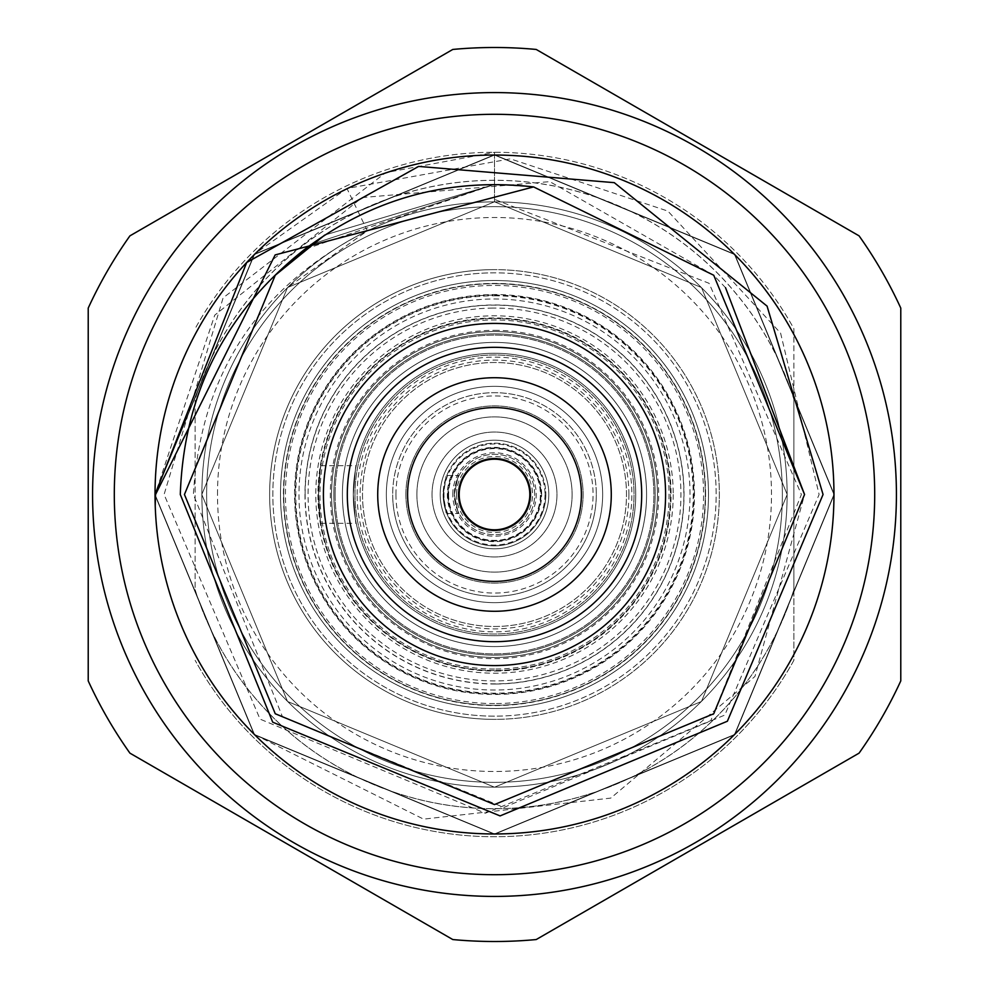 <?xml version="1.0" encoding="UTF-8"?>
<svg xmlns="http://www.w3.org/2000/svg" width="989" height="989" viewBox="0 0 989 989"><rect width="100%" height="100%" fill="white"/><g stroke="black" fill="none" stroke-linecap="round" stroke-linejoin="round"><path stroke-width="0.74" stroke-dasharray="4.95 3.71" d="M342.417 494.5A152.083 152.083 0 0 0 494.5 646.583A152.083 152.083 0 0 0 646.583 494.5A152.083 152.083 0 0 0 494.5 342.417A152.083 152.083 0 0 0 342.417 494.5A152.083 152.083 0 0 0 494.5 646.583A152.083 152.083 0 0 0 646.583 494.5A152.083 152.083 0 0 0 494.5 342.417A152.083 152.083 0 0 0 342.417 494.5A152.083 152.083 0 0 0 494.5 646.583A152.083 152.083 0 0 0 646.583 494.5A152.083 152.083 0 0 0 494.5 342.417A152.083 152.083 0 0 0 342.417 494.5A152.083 152.083 0 0 0 494.5 646.583A152.083 152.083 0 0 0 646.583 494.5A152.083 152.083 0 0 0 494.5 342.417A152.083 152.083 0 0 0 342.417 494.5A152.083 152.083 0 0 0 494.5 646.583A152.083 152.083 0 0 0 646.583 494.5A152.083 152.083 0 0 0 494.5 342.417A152.083 152.083 0 0 0 342.417 494.5A152.083 152.083 0 0 0 494.5 646.583A152.083 152.083 0 0 0 646.583 494.5A152.083 152.083 0 0 0 494.5 342.417A152.083 152.083 0 0 0 342.417 494.5M331.562 494.5A162.938 162.938 0 0 0 494.5 657.438A162.938 162.938 0 0 0 657.438 494.5A162.938 162.938 0 0 0 494.5 331.562A162.938 162.938 0 0 0 331.562 494.5A162.938 162.938 0 0 0 494.5 657.438A162.938 162.938 0 0 0 657.438 494.5A162.938 162.938 0 0 0 494.5 331.562A162.938 162.938 0 0 0 331.562 494.5A162.938 162.938 0 0 0 494.5 657.438A162.938 162.938 0 0 0 657.438 494.5A162.938 162.938 0 0 0 494.5 331.562A162.938 162.938 0 0 0 331.562 494.5A162.938 162.938 0 0 0 494.5 657.438A162.938 162.938 0 0 0 657.438 494.5A162.938 162.938 0 0 0 494.5 331.562A162.938 162.938 0 0 0 331.562 494.5M354.977 494.5A139.523 139.523 0 0 1 494.5 354.977A139.523 139.523 0 0 1 634.023 494.5A139.523 139.523 0 0 1 494.5 634.023A139.523 139.523 0 0 1 354.977 494.5A139.523 139.523 0 0 1 494.5 354.977A139.523 139.523 0 0 1 634.023 494.5A139.523 139.523 0 0 1 494.5 634.023A139.523 139.523 0 0 1 354.977 494.5M357.14 494.5A137.36 137.36 0 0 1 494.5 357.14A137.36 137.36 0 0 1 631.86 494.5A137.36 137.36 0 0 1 494.5 631.86A137.36 137.36 0 0 1 357.14 494.5M447.968 494.5A46.532 46.532 0 0 0 494.5 541.032A46.532 46.532 0 0 0 541.032 494.5A46.532 46.532 0 0 0 494.5 447.968A46.532 46.532 0 0 0 447.968 494.5A46.532 46.532 0 0 0 494.5 541.032A46.532 46.532 0 0 0 541.032 494.5A46.532 46.532 0 0 0 494.5 447.968A46.532 46.532 0 0 0 447.968 494.5M545.026 494.5A50.526 50.526 0 0 1 494.5 545.026A50.526 50.526 0 0 1 443.974 494.5A50.526 50.526 0 0 1 494.5 443.974A50.526 50.526 0 0 1 545.026 494.5M548.808 494.5A54.308 54.308 0 0 1 494.5 548.808A54.308 54.308 0 0 1 440.192 494.5A54.308 54.308 0 0 1 494.5 440.192A54.308 54.308 0 0 1 548.808 494.5A54.308 54.308 0 0 1 494.5 548.808A54.308 54.308 0 0 1 440.192 494.5A54.308 54.308 0 0 1 494.5 440.192A54.308 54.308 0 0 1 548.808 494.5M456.485 494.5A38.015 38.015 0 0 0 494.5 532.515A38.015 38.015 0 0 0 532.515 494.5A38.015 38.015 0 0 0 494.5 456.485A38.015 38.015 0 0 0 456.485 494.5M602.66 494.5A108.16 108.16 0 0 1 494.5 602.66A108.16 108.16 0 0 1 386.34 494.5A108.16 108.16 0 0 1 494.5 386.34A108.16 108.16 0 0 1 602.66 494.5A108.16 108.16 0 0 1 494.5 602.66A108.16 108.16 0 0 1 386.34 494.5A108.16 108.16 0 0 1 494.5 386.34A108.16 108.16 0 0 1 602.66 494.5M416.888 494.5A77.612 77.612 0 0 0 494.5 572.112A77.612 77.612 0 0 0 572.112 494.5A77.612 77.612 0 0 0 494.5 416.888A77.612 77.612 0 0 0 416.888 494.5A77.612 77.612 0 0 0 494.5 572.112A77.612 77.612 0 0 0 572.112 494.5A77.612 77.612 0 0 0 494.5 416.888A77.612 77.612 0 0 0 416.888 494.5M405.898 494.5A88.602 88.602 0 0 0 494.5 583.102A88.602 88.602 0 0 0 583.102 494.5A88.602 88.602 0 0 0 494.5 405.898A88.602 88.602 0 0 0 405.898 494.5A88.602 88.602 0 0 0 494.5 583.102A88.602 88.602 0 0 0 583.102 494.5A88.602 88.602 0 0 0 494.5 405.898A88.602 88.602 0 0 0 405.898 494.5M596.305 494.5A101.805 101.805 0 0 1 494.5 596.305A101.805 101.805 0 0 1 392.695 494.5A101.805 101.805 0 0 0 494.5 596.305A101.805 101.805 0 0 0 596.305 494.5A101.805 101.805 0 0 0 494.5 392.695A101.805 101.805 0 0 0 392.695 494.5A101.805 101.805 0 0 1 494.5 392.695A101.805 101.805 0 0 1 596.305 494.5M395.946 494.5A98.554 98.554 0 0 0 494.5 593.054A98.554 98.554 0 0 0 593.054 494.5A98.554 98.554 0 0 0 494.5 395.946A98.554 98.554 0 0 0 395.946 494.5M782.361 494.5A287.861 287.861 0 0 0 494.5 206.639A287.861 287.861 0 0 0 206.639 494.5A287.861 287.861 0 0 1 494.5 206.639A287.861 287.861 0 0 1 782.361 494.5A287.861 287.861 0 0 1 494.5 782.361A287.861 287.861 0 0 1 206.639 494.5A287.861 287.861 0 0 0 494.5 782.361A287.861 287.861 0 0 0 782.361 494.5A287.861 287.861 0 0 1 494.5 782.361A287.861 287.861 0 0 1 206.639 494.5M494.5 199.358L494.5 152.318L385.698 172.642L223.106 297.874L164.087 494.5L260.045 719.114L485.352 813.23L710.807 720.635L801.399 494.5L709.076 283.299L494.5 199.358L494.5 201.793L701.473 287.527L787.207 494.5L701.473 701.473L494.5 787.207L287.527 701.473L201.793 494.5L287.527 287.527L494.5 201.793L701.473 287.527L787.207 494.5L701.473 701.473L494.5 787.207L287.527 701.473L201.793 494.5L287.527 287.527L494.5 201.793L701.473 287.527L787.207 494.5L701.473 701.473L494.5 787.207L287.527 701.473L201.793 494.5L287.527 287.527L494.5 201.793L701.473 287.527L787.207 494.5L701.473 701.473L494.5 787.207L287.527 701.473L201.793 494.5L287.527 287.527L494.5 201.793L701.473 287.527L787.207 494.5L701.473 701.473L494.5 787.207L287.527 701.473L201.793 494.5L287.527 287.527L494.5 201.793L701.473 287.527L787.207 494.5L701.473 701.473L494.5 787.207L287.527 701.473L201.793 494.5L287.527 287.527L367.376 230.833L346.954 188.466L510.373 158.846L667.884 211.09L780.593 333.095L819.115 494.5L724.813 715.059L503.858 807.432L282.434 716.679L193.399 494.5C200.742 373.595 258.735 285.697 367.376 230.833M673.212 494.5A178.712 178.712 0 0 1 494.5 673.212A178.712 178.712 0 0 1 315.788 494.5A178.712 178.712 0 0 1 494.5 315.788A178.712 178.712 0 0 1 673.212 494.5M628.893 494.5A134.393 134.393 0 0 1 494.5 628.893A134.393 134.393 0 0 1 360.107 494.5A134.393 134.393 0 0 1 494.5 360.107A134.393 134.393 0 0 1 628.893 494.5M694.451 494.5A199.951 199.951 0 0 0 494.5 294.549A199.951 199.951 0 0 0 294.549 494.5A199.951 199.951 0 0 0 494.5 694.451A199.951 199.951 0 0 0 694.451 494.5M283.682 494.5A210.818 210.818 0 0 1 494.5 283.682A210.818 210.818 0 0 1 705.318 494.5A210.818 210.818 0 0 1 494.5 705.318A210.818 210.818 0 0 1 283.682 494.5A210.818 210.818 0 0 1 494.5 283.682A210.818 210.818 0 0 1 705.318 494.5A210.818 210.818 0 0 1 494.5 705.318A210.818 210.818 0 0 1 283.682 494.5M201.867 494.5A292.633 292.633 0 0 1 494.5 201.867A292.633 292.633 0 0 1 787.133 494.5A292.633 292.633 0 0 1 494.5 787.133A292.633 292.633 0 0 1 201.867 494.5A292.633 292.633 0 0 1 494.5 201.867A292.633 292.633 0 0 1 787.133 494.5A292.633 292.633 0 0 1 494.5 787.133A292.633 292.633 0 0 1 201.867 494.5M335.123 494.5A159.377 159.377 0 0 1 494.5 335.123A159.377 159.377 0 0 1 653.877 494.5A159.377 159.377 0 0 1 494.5 653.877A159.377 159.377 0 0 1 335.123 494.5A159.377 159.377 0 0 1 494.5 335.123A159.377 159.377 0 0 1 653.877 494.5A159.377 159.377 0 0 1 494.5 653.877A159.377 159.377 0 0 1 335.123 494.5M333.862 494.5A160.638 160.638 0 0 1 494.5 333.862A160.638 160.638 0 0 1 655.138 494.5A160.638 160.638 0 0 1 494.5 655.138A160.638 160.638 0 0 1 333.862 494.5A160.638 160.638 0 0 1 494.5 333.862A160.638 160.638 0 0 1 655.138 494.5A160.638 160.638 0 0 1 494.5 655.138A160.638 160.638 0 0 1 333.862 494.5M793.87 399.099L793.87 589.901A314.193 314.193 0 0 1 195.13 589.901L195.13 399.099A314.193 314.193 0 0 1 793.87 399.099L793.87 328.669A342.231 342.231 0 0 0 195.13 328.669A342.231 342.231 0 0 1 793.87 328.669L793.87 399.272A314.143 314.143 0 0 0 195.13 399.272L195.13 589.901M793.87 589.901L793.87 660.331A342.231 342.231 0 0 1 195.13 660.331A342.231 342.231 0 0 0 793.87 660.331L793.87 589.728A314.143 314.143 0 0 1 195.13 589.728M793.87 589.728L793.87 399.272M494.5 201.793L494.5 154.754L734.74 254.26L834.246 494.5L734.74 734.74L494.5 834.246L254.26 734.74L154.754 494.5L254.26 254.26L494.5 154.754L734.74 254.26L834.246 494.5L734.74 734.74L494.5 834.246L254.26 734.74L154.754 494.5L254.26 254.26L494.5 154.754L734.74 254.26L834.246 494.5L734.74 734.74L494.5 834.246L254.26 734.74L154.754 494.5L254.26 254.26L494.5 154.754L734.74 254.26L834.246 494.5L734.74 734.74L494.5 834.246L254.26 734.74L154.754 494.5L254.26 254.26L494.5 154.754L734.74 254.26L834.246 494.5L734.74 734.74L494.5 834.246L254.26 734.74L154.754 494.5L254.26 254.26L346.954 188.466M494.5 152.318L494.5 154.754M353.283 494.5C356.497 457.388 356.497 457.388 353.283 494.5C356.497 457.388 356.497 457.388 353.283 494.5A141.217 141.217 0 0 1 494.5 353.283A141.217 141.217 0 0 1 635.717 494.5A141.217 141.217 0 0 1 494.5 635.717A141.217 141.217 0 0 1 353.283 494.5A141.217 141.217 0 0 1 494.5 353.283A141.217 141.217 0 0 1 635.717 494.5A141.217 141.217 0 0 1 494.5 635.717A141.217 141.217 0 0 1 353.283 494.5C356.485 531.625 356.485 531.625 353.283 494.5C356.485 531.625 356.485 531.625 353.283 494.5M318.52 494.5C321.091 457.375 321.091 457.375 318.52 494.5C321.091 457.375 321.091 457.375 318.52 494.5A175.98 175.98 0 0 0 494.5 670.48A175.98 175.98 0 0 0 670.48 494.5A175.98 175.98 0 0 0 494.5 318.52A175.98 175.98 0 0 0 318.52 494.5A175.98 175.98 0 0 0 494.5 670.48A175.98 175.98 0 0 0 670.48 494.5A175.98 175.98 0 0 0 494.5 318.52A175.98 175.98 0 0 0 318.52 494.5C321.091 531.625 321.091 531.625 318.52 494.5C321.091 531.625 321.091 531.625 318.52 494.5M690.025 494.5A195.525 195.525 0 0 0 494.5 298.975A195.525 195.525 0 0 0 298.975 494.5A195.525 195.525 0 0 0 494.5 690.025A195.525 195.525 0 0 0 690.025 494.5M377.724 494.5A116.776 116.776 0 0 1 494.5 377.724A116.776 116.776 0 0 1 611.276 494.5A116.776 116.776 0 0 1 494.5 611.276A116.776 116.776 0 0 1 377.724 494.5A116.776 116.776 0 0 0 494.5 611.276A116.776 116.776 0 0 0 611.276 494.5M347.312 494.5A147.188 147.188 0 0 1 494.5 347.312A147.188 147.188 0 0 1 641.688 494.5A147.188 147.188 0 0 1 494.5 641.688A147.188 147.188 0 0 1 347.312 494.5M323.415 494.5A171.085 171.085 0 0 0 494.5 665.585A171.085 171.085 0 0 0 665.585 494.5A171.085 171.085 0 0 0 494.5 323.415A171.085 171.085 0 0 0 323.415 494.5M155.224 505.676A339.462 339.462 0 0 0 500.088 833.912A339.462 339.462 0 0 0 619.225 178.786A339.462 339.462 0 0 0 246.694 262.493L254.47 254.47L494.5 155.038L734.53 254.47L833.962 494.5L734.53 734.53L494.5 833.962L254.47 734.53L155.038 494.5L254.47 254.47L494.5 155.038L734.53 254.47L833.962 494.5L734.53 734.53L494.5 833.962L254.47 734.53L155.038 494.5L254.47 254.47L494.5 155.038L734.53 254.47L833.962 494.5L734.53 734.53L494.5 833.962L254.47 734.53L155.038 494.5L254.47 254.47L494.5 155.038L734.53 254.47L833.962 494.5L734.53 734.53L494.5 833.962L254.47 734.53L155.038 494.5L254.47 254.47L494.5 155.038L734.53 254.47L833.962 494.5L734.53 734.53L494.5 833.962L254.47 734.53L155.038 494.5L254.47 254.47L494.5 155.038L734.53 254.47L833.962 494.5L734.53 734.53L494.5 833.962L254.47 734.53L155.038 494.5L254.47 254.47L494.5 155.038L734.53 254.47L833.962 494.5L734.53 734.53L494.5 833.962L254.47 734.53L155.038 494.5L254.47 254.47L494.5 155.038L734.53 254.47L833.962 494.5L734.53 734.53L494.5 833.962L254.47 734.53L155.038 494.5L254.47 254.47L494.5 155.038L734.53 254.47L833.962 494.5L734.53 734.53L494.5 833.962L254.47 734.53L155.038 494.5L254.47 254.47L494.5 155.038L734.53 254.47L833.962 494.5L734.53 734.53L494.5 833.962L254.47 734.53L155.038 494.5L254.47 254.47L494.5 155.038L734.53 254.47L833.962 494.5L734.53 734.53L494.5 833.962L254.47 734.53L423.576 819.139L610.794 798.086L754.941 676.476L804.564 494.5M896.417 494.5A401.917 401.917 0 0 0 494.5 92.583A401.917 401.917 0 0 0 92.583 494.5A401.917 401.917 0 0 0 494.5 896.417A401.917 401.917 0 0 0 896.417 494.5A401.917 401.917 0 0 1 494.5 896.417A401.917 401.917 0 0 1 92.583 494.5A401.917 401.917 0 0 1 494.5 92.583A401.917 401.917 0 0 1 896.417 494.5M88.219 308.098L88.219 680.902A447.003 447.003 0 0 0 129.93 753.148L452.789 939.55A447.003 447.003 0 0 0 536.211 939.55L859.07 753.148A447.003 447.003 0 0 0 900.781 680.902L900.781 308.098A447.003 447.003 0 0 0 859.07 235.852L536.211 49.45A447.003 447.003 0 0 0 452.789 49.45L129.93 235.852A447.003 447.003 0 0 0 88.219 308.098M280.505 494.5A213.995 213.995 0 0 0 494.5 708.495A213.995 213.995 0 0 0 708.495 494.5A213.995 213.995 0 0 0 494.5 280.505A213.995 213.995 0 0 0 280.505 494.5A213.995 213.995 0 0 0 494.5 708.495A213.995 213.995 0 0 0 708.495 494.5A213.995 213.995 0 0 0 494.5 280.505A213.995 213.995 0 0 0 280.505 494.5M246.694 262.493L254.47 254.47L494.5 155.038L734.53 254.47L833.962 494.5L734.53 734.53L494.5 833.962L254.47 734.53L155.038 494.5A339.462 339.462 0 0 0 254.47 734.53M324.689 235.073L494.5 184.436L533.578 186.909L494.5 184.436L324.689 235.073L494.5 184.436L533.578 186.909L494.5 184.436L324.689 235.073L494.5 184.436L533.578 186.909L494.5 184.436L304.637 249.364M725.53 287.7L713.749 275.251L549.822 181.63L362.135 197.565L214.749 315.145L155.038 494.5M311.127 244.481L494.5 184.436L533.59 186.909L494.5 184.436L311.127 244.481L494.5 184.436L533.59 186.909L494.5 184.436L311.127 244.481L494.5 184.436L533.59 186.909M454.31 494.5A40.19 40.19 0 0 1 494.5 454.31A40.19 40.19 0 0 1 534.69 494.5A40.19 40.19 0 0 1 494.5 534.69A40.19 40.19 0 0 1 454.31 494.5C459.428 469.985 459.428 469.985 454.31 494.5C459.428 469.985 459.428 469.985 454.31 494.5A40.19 40.19 0 0 1 494.5 454.31A40.19 40.19 0 0 1 534.69 494.5A40.19 40.19 0 0 1 494.5 534.69A40.19 40.19 0 0 1 454.31 494.5C459.44 519.027 459.44 519.027 454.31 494.5C459.44 519.027 459.44 519.027 454.31 494.5M443.171 494.5C447.102 469.985 447.102 469.985 443.171 494.5C447.102 469.985 447.102 469.985 443.171 494.5A51.329 51.329 0 0 1 494.5 443.171A51.329 51.329 0 0 1 545.829 494.5A51.329 51.329 0 0 0 494.5 443.171A51.329 51.329 0 0 0 443.171 494.5A51.329 51.329 0 0 0 494.5 545.829A51.329 51.329 0 0 0 545.829 494.5A51.329 51.329 0 0 1 494.5 545.829A51.329 51.329 0 0 1 443.171 494.5C447.102 519.015 447.102 519.015 443.171 494.5C447.102 519.015 447.102 519.015 443.171 494.5M448.61 494.5A45.89 45.89 0 0 0 494.5 540.39A45.89 45.89 0 0 0 540.39 494.5A45.89 45.89 0 0 0 494.5 448.61A45.89 45.89 0 0 0 448.61 494.5M459.193 494.5A35.307 35.307 0 0 0 494.5 529.807A35.307 35.307 0 0 0 529.807 494.5A35.307 35.307 0 0 0 494.5 459.193A35.307 35.307 0 0 0 459.193 494.5M532.416 416.307A86.896 86.896 0 0 0 416.307 456.584A86.896 86.896 0 0 0 456.584 572.693A86.896 86.896 0 0 0 572.693 532.416A86.896 86.896 0 0 0 532.416 416.307M467.253 550.7A62.455 62.455 0 0 1 438.3 467.253A62.455 62.455 0 0 1 521.747 438.3A62.455 62.455 0 0 1 550.7 521.747A62.455 62.455 0 0 1 467.253 550.7A62.455 62.455 0 0 1 438.3 467.253A62.455 62.455 0 0 1 521.747 438.3A62.455 62.455 0 0 1 550.7 521.747A62.455 62.455 0 0 1 467.253 550.7M443.554 599.581A116.776 116.776 0 0 1 389.419 443.554A116.776 116.776 0 0 1 545.446 389.419A116.776 116.776 0 0 1 599.581 545.446A116.776 116.776 0 0 1 443.554 599.581M509.904 462.728A35.307 35.307 0 0 1 526.272 509.904A35.307 35.307 0 0 1 479.096 526.272A35.307 35.307 0 0 1 462.728 479.096A35.307 35.307 0 0 1 509.904 462.728A35.307 35.307 0 0 1 526.272 509.904A35.307 35.307 0 0 1 479.096 526.272M467.735 469.837A36.395 36.395 0 0 1 519.163 467.735A36.395 36.395 0 0 1 521.265 519.163A36.395 36.395 0 0 1 469.837 521.265A36.395 36.395 0 0 1 467.735 469.837A36.395 36.395 0 0 1 519.163 467.735A36.395 36.395 0 0 1 521.265 519.163A36.395 36.395 0 0 1 469.837 521.265A36.395 36.395 0 0 1 467.735 469.837M591.57 583.93A131.982 131.982 0 0 1 405.07 591.57A131.982 131.982 0 0 1 397.43 405.07A131.982 131.982 0 0 1 583.93 397.43A131.982 131.982 0 0 1 591.57 583.93A131.982 131.982 0 0 1 405.07 591.57A131.982 131.982 0 0 1 397.43 405.07A131.982 131.982 0 0 1 583.93 397.43A131.982 131.982 0 0 1 591.57 583.93M494.5 283.707A210.793 210.793 0 0 1 705.293 494.5A210.793 210.793 0 0 1 494.5 705.293A210.793 210.793 0 0 1 283.707 494.5A210.793 210.793 0 0 1 494.5 283.707A210.793 210.793 0 0 1 705.293 494.5A210.793 210.793 0 0 1 494.5 705.293A210.793 210.793 0 0 1 283.707 494.5A210.793 210.793 0 0 1 494.5 283.707A210.793 210.793 0 0 1 705.293 494.5A210.793 210.793 0 0 1 494.5 705.293M494.5 716.16A221.66 221.66 0 0 1 272.84 494.5A221.66 221.66 0 0 1 494.5 272.84A221.66 221.66 0 0 1 716.16 494.5A221.66 221.66 0 0 1 494.5 716.16A221.66 221.66 0 0 1 272.84 494.5A221.66 221.66 0 0 1 494.5 272.84A221.66 221.66 0 0 1 716.16 494.5A221.66 221.66 0 0 1 494.5 716.16A221.66 221.66 0 0 1 272.84 494.5A221.66 221.66 0 0 1 494.5 272.84M494.5 657.438A162.938 162.938 0 0 1 331.562 494.5A162.938 162.938 0 0 1 494.5 331.562A162.938 162.938 0 0 1 657.438 494.5A162.938 162.938 0 0 1 494.5 657.438A162.938 162.938 0 0 1 331.562 494.5A162.938 162.938 0 0 1 494.5 331.562A162.938 162.938 0 0 1 657.438 494.5A162.938 162.938 0 0 1 494.5 657.438M494.5 646.583A152.083 152.083 0 0 1 342.417 494.5A152.083 152.083 0 0 1 494.5 342.417A152.083 152.083 0 0 1 646.583 494.5A152.083 152.083 0 0 1 494.5 646.583A152.083 152.083 0 0 1 342.417 494.5A152.083 152.083 0 0 1 494.5 342.417A152.083 152.083 0 0 1 646.583 494.5A152.083 152.083 0 0 1 494.5 646.583A152.083 152.083 0 0 1 342.417 494.5A152.083 152.083 0 0 1 494.5 342.417A152.083 152.083 0 0 1 646.583 494.5A152.083 152.083 0 0 1 494.5 646.583M496.317 708.483A213.995 213.995 0 0 0 708.483 492.683A213.995 213.995 0 0 0 492.683 280.517A213.995 213.995 0 0 0 280.517 496.317A213.995 213.995 0 0 0 496.317 708.483A213.995 213.995 0 0 0 708.483 492.683A213.995 213.995 0 0 0 492.683 280.517A213.995 213.995 0 0 0 280.517 496.317A213.995 213.995 0 0 0 496.317 708.483A213.995 213.995 0 0 0 708.483 492.683A213.995 213.995 0 0 0 492.683 280.517M492.596 269.651A224.862 224.862 0 0 0 269.651 496.404A224.862 224.862 0 0 0 496.404 719.349A224.862 224.862 0 0 0 719.349 492.596A224.862 224.862 0 0 0 492.596 269.651A224.862 224.862 0 0 0 269.651 496.404A224.862 224.862 0 0 0 496.404 719.349A224.862 224.862 0 0 0 719.349 492.596A224.862 224.862 0 0 0 492.596 269.651A224.862 224.862 0 0 0 269.651 496.404A224.862 224.862 0 0 0 496.404 719.349M493.115 331.562A162.938 162.938 0 0 0 331.562 495.885A162.938 162.938 0 0 0 495.885 657.438A162.938 162.938 0 0 0 657.438 493.115A162.938 162.938 0 0 0 493.115 331.562A162.938 162.938 0 0 0 331.562 495.885A162.938 162.938 0 0 0 495.885 657.438A162.938 162.938 0 0 0 657.438 493.115A162.938 162.938 0 0 0 493.115 331.562M493.214 342.429A152.083 152.083 0 0 0 342.429 495.786A152.083 152.083 0 0 0 495.786 646.571A152.083 152.083 0 0 0 646.571 493.214A152.083 152.083 0 0 0 493.214 342.429A152.083 152.083 0 0 0 342.429 495.786A152.083 152.083 0 0 0 495.786 646.571A152.083 152.083 0 0 0 646.571 493.214A152.083 152.083 0 0 0 493.214 342.429A152.083 152.083 0 0 0 342.429 495.786A152.083 152.083 0 0 0 495.786 646.571A152.083 152.083 0 0 0 646.571 493.214A152.083 152.083 0 0 0 493.214 342.429M541.651 494.5A47.151 47.151 0 0 0 494.5 447.349A47.151 47.151 0 0 0 447.349 494.5A47.151 47.151 0 0 0 494.5 541.651A47.151 47.151 0 0 0 541.651 494.5M452.777 494.5A41.723 41.723 0 0 1 494.5 452.777A41.723 41.723 0 0 1 536.223 494.5A41.723 41.723 0 0 1 494.5 536.223A41.723 41.723 0 0 1 452.777 494.5M217.506 494.5A276.994 276.994 0 0 1 494.5 217.506A276.994 276.994 0 0 1 771.494 494.5A276.994 276.994 0 0 1 494.5 771.494A276.994 276.994 0 0 1 217.506 494.5M305.131 494.5A189.369 189.369 0 0 1 494.5 305.131A189.369 189.369 0 0 1 683.869 494.5A189.369 189.369 0 0 1 494.5 683.869A189.369 189.369 0 0 1 305.131 494.5M705.577 494.5A211.077 211.077 0 0 0 494.5 283.423A211.077 211.077 0 0 0 283.423 494.5A211.077 211.077 0 0 0 494.5 705.577A211.077 211.077 0 0 0 705.577 494.5M494.5 295.798A198.702 198.702 0 0 1 693.202 494.5A198.702 198.702 0 0 1 494.5 693.202A198.702 198.702 0 0 1 295.798 494.5A198.702 198.702 0 0 1 494.5 295.798M494.5 330.326A164.174 164.174 0 0 1 658.674 494.5A164.174 164.174 0 0 1 494.5 658.674A164.174 164.174 0 0 1 330.326 494.5A164.174 164.174 0 0 1 494.5 330.326M494.5 703.575A209.075 209.075 0 0 1 285.425 494.5A209.075 209.075 0 0 1 494.5 285.425A209.075 209.075 0 0 1 703.575 494.5A209.075 209.075 0 0 1 494.5 703.575M494.5 669.046A174.546 174.546 0 0 1 319.954 494.5A174.546 174.546 0 0 1 494.5 319.954A174.546 174.546 0 0 1 669.046 494.5A174.546 174.546 0 0 1 494.5 669.046M496.107 684.017A189.517 189.517 0 0 0 684.017 492.893A189.517 189.517 0 0 0 492.893 304.983A189.517 189.517 0 0 0 304.983 496.107A189.517 189.517 0 0 0 496.107 684.017M495.996 671.049A176.561 176.561 0 0 0 671.049 493.004A176.561 176.561 0 0 0 493.004 317.951A176.561 176.561 0 0 0 317.951 495.996A176.561 176.561 0 0 0 495.996 671.049M492.806 295.105A199.407 199.407 0 0 0 295.105 496.194A199.407 199.407 0 0 0 496.194 693.895A199.407 199.407 0 0 0 693.895 492.806A199.407 199.407 0 0 0 492.806 295.105M492.918 308.074A186.439 186.439 0 0 0 308.074 496.082A186.439 186.439 0 0 0 496.082 680.927A186.439 186.439 0 0 0 680.927 492.918A186.439 186.439 0 0 0 492.918 308.074M320.893 465.708L356.25 465.708M320.893 523.292L356.25 523.292M446.818 475.486L459.094 475.486M446.818 513.514L459.094 513.514"/><path stroke-width="1.48" d="M611.276 494.5A116.776 116.776 0 0 0 494.5 377.724A116.776 116.776 0 0 0 377.724 494.5M347.312 494.5A147.188 147.188 0 0 1 494.5 347.312A147.188 147.188 0 0 1 641.688 494.5A147.188 147.188 0 0 1 494.5 641.688A147.188 147.188 0 0 1 347.312 494.5M665.585 494.5A171.085 171.085 0 0 1 494.5 665.585A171.085 171.085 0 0 1 323.415 494.5A171.085 171.085 0 0 1 494.5 323.415A171.085 171.085 0 0 1 665.585 494.5M725.53 287.7L804.564 494.5L713.749 275.251L533.578 186.909C449.043 177.427 372.729 198.245 304.637 249.364C225.257 312.067 183.806 393.783 180.295 494.5L272.717 722.193L500.075 815.913L727.385 721.228L823.058 494.5L767.081 306.133L614.28 182.656L418.631 166.412L246.694 262.493L155.038 494.5A339.462 339.462 0 0 0 494.5 833.962A339.462 339.462 0 0 0 833.962 494.5A339.462 339.462 0 0 0 494.5 155.038A339.462 339.462 0 0 0 155.038 494.5L155.224 505.676L155.57 494.5L275.152 254.927L533.59 186.909L713.749 275.251L804.564 494.5L713.749 713.749L494.5 804.564L275.251 713.749L184.436 494.5L275.251 275.251L324.689 235.073L275.251 275.251L184.436 494.5L275.251 713.749L494.5 804.564L713.749 713.749L804.564 494.5L713.749 275.251L533.578 186.909L713.749 275.251L804.564 494.5L713.749 713.749L494.5 804.564L275.251 713.749L184.436 494.5L275.251 275.251L324.689 235.073L275.251 275.251L184.436 494.5L275.251 713.749L494.5 804.564L713.749 713.749L804.564 494.5L713.749 275.251L533.578 186.909L713.749 275.251L804.564 494.5L713.749 713.749L494.5 804.564L275.251 713.749L184.436 494.5L275.251 275.251L324.689 235.073M896.417 494.5A401.917 401.917 0 0 1 494.5 896.417A401.917 401.917 0 0 1 92.583 494.5A401.917 401.917 0 0 1 494.5 92.583A401.917 401.917 0 0 1 896.417 494.5A401.917 401.917 0 0 0 494.5 92.583A401.917 401.917 0 0 0 92.583 494.5M900.781 308.098L900.781 680.902A447.003 447.003 0 0 1 859.07 753.148L536.211 939.55A447.003 447.003 0 0 1 452.789 939.55L129.93 753.148A447.003 447.003 0 0 1 88.219 680.902L88.219 308.098A447.003 447.003 0 0 1 129.93 235.852L452.789 49.45A447.003 447.003 0 0 1 536.211 49.45L859.07 235.852A447.003 447.003 0 0 1 900.781 308.098M713.749 275.251L533.59 186.909L713.749 275.251L804.564 494.5L713.749 713.749L494.5 804.564L275.251 713.749L184.436 494.5L275.251 275.251L311.127 244.481L275.251 275.251L184.436 494.5L275.251 713.749L494.5 804.564L713.749 713.749L804.564 494.5L713.749 275.251L533.59 186.909L713.749 275.251L804.564 494.5L713.749 713.749L494.5 804.564L275.251 713.749L184.436 494.5L275.251 275.251L311.127 244.481L275.251 275.251L184.436 494.5L275.251 713.749L494.5 804.564L713.749 713.749L804.564 494.5L713.749 275.251L533.59 186.909L713.749 275.251L804.564 494.5L713.749 713.749L494.5 804.564L275.251 713.749L184.436 494.5L275.251 275.251L311.127 244.481M459.193 494.5A35.307 35.307 0 0 0 494.5 529.807A35.307 35.307 0 0 0 529.807 494.5A35.307 35.307 0 0 0 494.5 459.193A35.307 35.307 0 0 0 459.193 494.5A35.307 35.307 0 0 0 494.5 529.807A35.307 35.307 0 0 0 529.807 494.5M456.584 572.693A86.896 86.896 0 0 1 416.307 456.584A86.896 86.896 0 0 1 532.416 416.307A86.896 86.896 0 0 1 572.693 532.416A86.896 86.896 0 0 1 456.584 572.693M443.554 599.581A116.776 116.776 0 0 1 389.419 443.554A116.776 116.776 0 0 1 545.446 389.419A116.776 116.776 0 0 1 599.581 545.446A116.776 116.776 0 0 1 443.554 599.581M479.096 526.272A35.307 35.307 0 0 1 462.728 479.096A35.307 35.307 0 0 1 509.904 462.728M114.304 494.5A380.196 380.196 0 0 0 494.5 874.696A380.196 380.196 0 0 0 874.696 494.5A380.196 380.196 0 0 0 494.5 114.304A380.196 380.196 0 0 0 114.304 494.5"/></g></svg>
